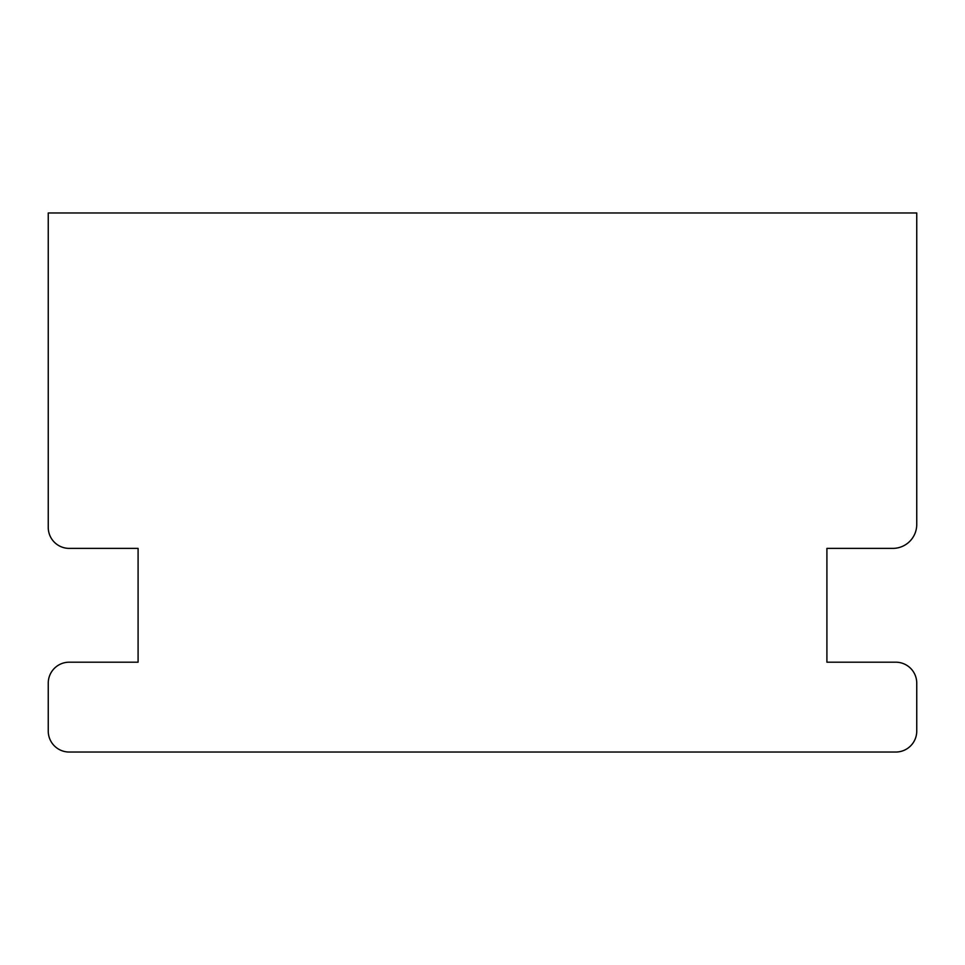 <?xml version="1.0" encoding="UTF-8"?>
<svg xmlns="http://www.w3.org/2000/svg" width="965" height="965" viewBox="0 0 965 965"><rect width="100%" height="100%" fill="white"/><g stroke="black" fill="none" stroke-linecap="round" stroke-linejoin="round"><path stroke-width="1.45" d="M69.215 752.037L895.785 752.037A20.965 20.965 0 0 0 916.75 731.072L916.75 683.148A20.965 20.965 0 0 0 895.785 662.195L826.909 662.195L826.909 548.385L892.794 548.385A23.956 23.956 0 0 0 916.75 524.429L916.75 212.963L48.25 212.963L48.25 527.421A20.965 20.965 0 0 0 69.215 548.385L138.091 548.385L138.091 662.195L69.215 662.195A20.965 20.965 0 0 0 48.25 683.148L48.25 731.072A20.965 20.965 0 0 0 69.215 752.037"/></g></svg>
